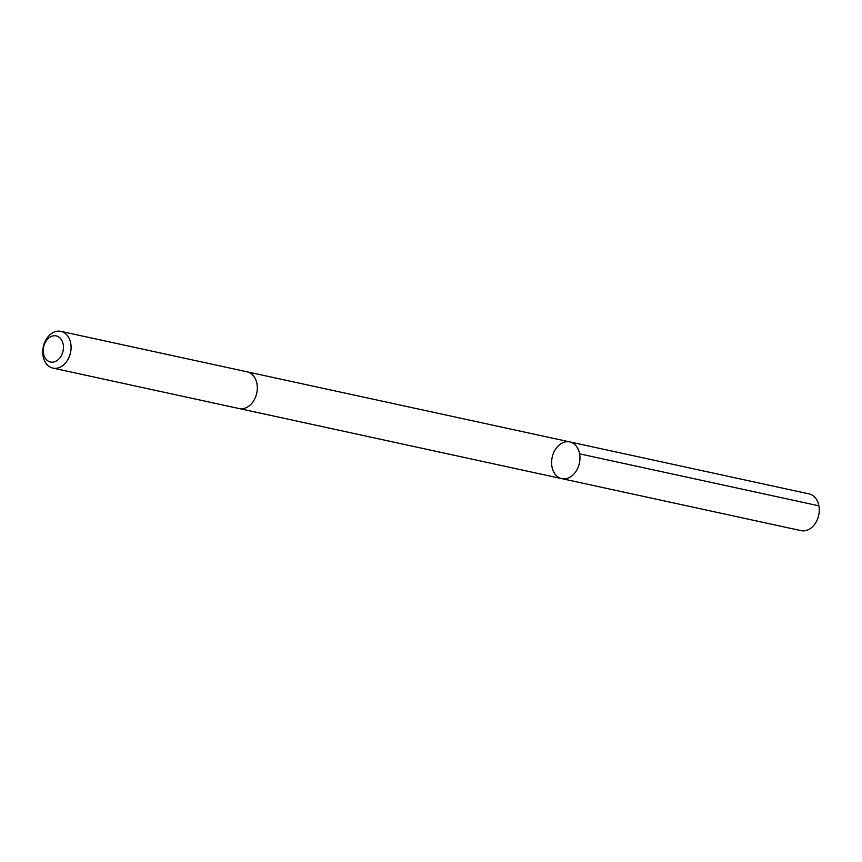 <?xml version="1.0" encoding="UTF-8"?>
<svg xmlns="http://www.w3.org/2000/svg" width="862" height="862" viewBox="0 0 862 862"><rect width="100%" height="100%" fill="white"/><g stroke="black" fill="none" stroke-linecap="round" stroke-linejoin="round"><path stroke-width="1.29" d="M574.318 444.145A18.792 13.921 102.3 0 1 578.445 466.493A18.792 13.921 102.3 0 1 561.787 478.647A18.792 13.921 102.3 0 1 552.176 457.323A18.792 13.921 102.3 0 1 569.76 441.915A18.792 13.921 102.3 0 1 574.318 444.145A18.792 13.921 102.3 0 1 578.445 466.493A18.792 13.921 102.3 0 1 561.787 478.647L801.1 530.636A18.792 13.921 -77.7 0 0 817.758 518.482A18.792 13.921 -77.7 0 0 813.631 496.135A18.792 13.921 -77.7 0 0 809.073 493.904L569.76 441.915A18.792 13.921 102.3 0 1 574.318 444.145M52.916 368.096L239.14 408.556A18.792 13.921 -77.7 0 0 256.736 393.147A18.792 13.921 -77.7 0 0 247.125 371.824L60.9 331.364A18.792 13.921 -77.7 0 0 44.242 343.518A18.792 13.921 -77.7 0 0 48.369 365.865A18.792 13.921 -77.7 0 0 52.916 368.096A18.792 13.921 -77.7 0 0 70.512 352.687A18.792 13.921 -77.7 0 0 60.9 331.364M47.27 360.435A13.372 9.902 -77.7 0 0 63.357 348.927A13.372 9.902 -77.7 0 0 49.414 337.516A13.372 9.902 -77.7 0 0 47.27 360.435M579.587 453.843L818.9 505.832M239.388 408.599L561.787 478.647M247.362 371.878L569.76 441.915"/></g></svg>
